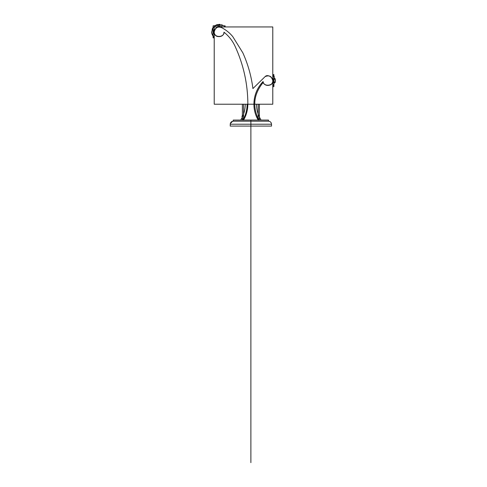 <?xml version="1.0" encoding="UTF-8"?>
<svg xmlns="http://www.w3.org/2000/svg" width="487" height="487" viewBox="0 0 487 487"><rect width="100%" height="100%" fill="white"/><g stroke="black" fill="none" stroke-linecap="round" stroke-linejoin="round"><path stroke-width="0.73" d="M243.135 119.644L243.555 118.858L242.91 120.045L258.847 120.045C252.284 106.854 253.593 94.496 262.761 82.96M243.013 119.863L242.374 120.045L243.555 118.061L242.374 120.045L240.712 120.082L242.374 117.032L240.736 120.045L261.02 120.045L259.382 117.038L261.044 120.082L259.382 117.032L261.02 120.045L259.382 120.045L259.382 104.218L258.201 104.218L258.201 120.045C255.45 115.456 254.019 110.178 253.897 104.218C253.928 109.904 255.377 115.212 258.262 120.149L258.907 120.149M258.828 120.009L259.388 120.082L258.201 118.097M260.362 120.082L260.898 120.082M260.113 118.475L259.796 117.872M258.201 118.061L259.382 120.045L258.201 118.061M259.364 120.045L258.25 120.045L258.847 120.045L258.201 118.858L258.767 119.899M254.634 120.045L258.22 120.082M258.847 120.045L259.382 120.045L258.847 120.045L258.201 118.858L258.847 120.045M221.482 24.734L222.437 25.129L217.159 24.606L212.856 27.71L211.675 32.885L214.219 37.542L211.675 32.885L212.856 27.71L217.159 24.606L222.437 25.129L225.694 26.949L222.437 25.129L221.609 26.803L222.437 25.129L221.609 26.803L222.437 25.129L221.609 26.803L219.107 26.219L216.325 26.949L221.609 26.803L216.325 26.949L219.107 26.219L221.609 26.803L221.281 27.473C225.731 29.695 229.547 32.72 232.725 36.555L242.843 52.827C247.98 64.235 251.335 76.149 252.917 88.561L265.117 76.611C268.854 74.828 271.411 76.167 272.781 80.635C274.211 85.773 263.266 87.276 263.083 81.524C262.785 85.87 271.795 86.82 272.41 82.51C275.027 79.022 267.978 73.324 265.117 76.611L252.917 88.561C251.335 76.149 247.98 64.235 242.843 52.827L232.725 36.555C229.547 32.72 225.731 29.695 221.281 27.473L221.902 26.949L221.281 27.473C217.999 24.654 211.857 31.186 214.864 34.285C216.027 38.449 224.763 36.44 223.983 32.191C228.738 35.965 232.409 40.598 234.99 46.095C243.506 64.534 247.798 83.91 247.859 104.218C247.737 110.178 246.306 115.456 243.555 120.045C246.3 115.456 247.737 110.178 247.859 104.218L253.897 104.218L247.859 104.218C247.804 83.904 243.512 64.528 234.99 46.095C232.409 40.598 228.738 35.965 223.983 32.191C223.874 38.29 213.909 37.943 214.219 31.85C214.968 27.808 217.318 26.347 221.281 27.473C225.737 29.689 229.547 32.72 232.725 36.555L242.843 52.827C247.98 64.235 251.335 76.149 252.917 88.561L265.117 76.611C269.268 74.913 271.825 76.252 272.781 80.635C273.097 86.388 263.82 87.24 263.083 81.524C257.093 87.904 254.031 95.47 253.897 104.218C254.031 95.47 257.093 87.904 263.083 81.524C257.081 87.897 254.019 95.464 253.897 104.218C254.019 110.178 255.45 115.456 258.201 120.045L243.555 120.045L243.555 104.218L258.201 104.218M272.781 26.949L272.781 104.218L214.219 104.218L214.219 26.949L272.781 26.949M243.506 120.045L258.201 120.045M221.902 26.949L221.281 27.473C217.768 26.176 215.412 27.637 214.219 31.85C212.868 37.505 224.294 38.236 223.983 32.191C228.738 35.965 232.409 40.598 234.99 46.095C243.506 64.534 247.798 83.91 247.859 104.218C247.828 109.904 246.373 115.212 243.494 120.149L242.849 120.149M243.555 104.218L242.374 104.218L242.374 120.045L242.91 120.045L242.374 120.045L242.91 120.045L243.555 118.858L242.91 120.045C245.685 115.139 247.086 109.861 247.11 104.218M246.452 120.045L247.122 120.045M243.555 118.085L242.368 120.082L243.287 119.37M241.4 120.082L240.925 120.064M240.712 120.082L240.736 120.045C243.707 115.188 245.211 109.91 245.247 104.212M242.374 104.218L242.374 116.296L241.789 116.296C241.789 118.566 241.789 118.566 241.789 116.296L241.789 116.296C241.789 118.566 241.789 118.566 241.789 116.296M242.386 120.045L242.891 120.082L243.555 118.858M275.392 80.635L275.118 82.644M272.781 77.841L273.323 82.145L272.781 83.435L273.524 80.635L272.781 77.841L273.524 80.635L272.781 83.435L273.097 82.79L272.781 77.841M214.219 29.056L214.219 34.65L213.476 31.85L214.219 29.056L213.476 31.85L214.219 34.65L214.219 29.056M212.204 34.79L211.608 31.85L212.204 34.79M256.509 104.218C256.546 109.916 258.049 115.194 261.02 120.045L260.752 119.601M272.781 74.614L273.895 74.614L273.895 86.656L272.781 86.656M259.863 118L260.916 119.881M214.219 37.87L213.105 37.87L213.105 25.829L222.437 25.129L221.609 26.803L222.437 25.129L217.159 24.606L212.856 27.71L211.675 32.885L214.219 37.542L212.977 36.178L211.748 33.293L212.32 28.654L216.946 24.667L214.633 25.829L219.107 24.35L214.633 25.829M225.11 26.59L225.11 25.829L223.783 25.829L222.437 25.129L225.694 26.949L223.783 25.829M230.211 126.084L271.545 126.084M250.878 125.865L250.878 124.215L271.515 124.215L230.241 124.215L271.515 124.215L250.878 124.215L271.515 124.215L250.878 124.215L250.878 121.208L250.878 124.215L230.241 124.215L271.515 124.215L250.878 124.215L250.878 126.084L250.878 124.215L271.515 124.215L250.878 124.215L250.878 164.308L250.878 125.67C250.878 133.42 250.878 133.42 250.878 125.67C250.878 129.548 250.878 129.548 250.878 125.67L250.878 154.957L250.878 125.67C250.878 130.516 250.878 130.516 250.878 125.67L250.878 144.736L250.878 125.67C250.878 133.42 250.878 133.42 250.878 125.67C250.878 129.548 250.878 129.548 250.878 125.67L250.878 144.736L250.878 125.67C250.878 130.516 250.878 130.516 250.878 125.67C250.878 127.911 250.878 127.911 250.878 125.67C250.878 128.751 250.878 128.751 250.878 125.67C250.878 127.911 250.878 127.911 250.878 125.67C250.878 128.842 250.878 128.842 250.878 125.67C250.878 128.483 250.878 128.483 250.878 125.67C250.878 128.842 250.878 128.842 250.878 125.67C250.878 127.911 250.878 127.911 250.878 125.67C250.878 128.751 250.878 128.751 250.878 125.67C250.878 127.911 250.878 127.911 250.878 125.67C250.878 128.842 250.878 128.842 250.878 125.67C250.878 128.483 250.878 128.483 250.878 125.67C250.878 128.842 250.878 128.842 250.878 125.67C250.878 128.751 250.878 128.751 250.878 125.67C250.878 128.483 250.878 128.483 250.878 125.67C250.878 128.751 250.878 128.751 250.878 125.67C250.878 128.483 250.878 128.483 250.878 125.67C250.878 146.477 250.878 146.477 250.878 125.67C250.878 148.407 250.878 148.407 250.878 125.67C250.878 147.932 250.878 147.932 250.878 125.67C250.878 148.419 250.878 148.419 250.878 125.67L250.878 143.3L250.878 125.67C250.878 148.419 250.878 148.419 250.878 125.67L250.878 125.926M250.878 121.208L233.243 121.208L250.878 121.208C228.129 121.208 228.129 121.208 250.878 121.208L268.514 121.208L250.878 121.208C273.627 121.208 273.627 121.208 250.878 121.208L268.514 121.208L250.878 121.208L250.878 120.082L250.878 121.208L268.514 121.208L233.243 121.208L268.514 121.208L233.243 121.208L250.878 121.208L250.878 124.215L250.878 121.208M233.243 120.082L233.243 121.208C231.416 121.391 230.418 122.395 230.241 124.215L230.241 126.084L230.241 124.215C230.418 122.395 231.416 121.391 233.243 121.208L233.243 120.082L268.514 120.082L268.514 121.208C270.334 121.391 271.338 122.395 271.515 124.215C271.338 122.395 270.334 121.391 268.514 121.208C270.334 121.391 271.338 122.395 271.515 124.215L271.515 126.084L271.515 124.215C271.338 122.395 270.334 121.391 268.514 121.208L268.514 120.082M250.878 146.922L250.878 128.605L250.878 146.922M250.878 130.553L250.878 132.902L250.878 130.553C250.878 127.46 250.878 127.46 250.878 130.553C250.878 127.46 250.878 127.46 250.878 130.553L250.878 132.902L250.878 130.553M250.878 153.064L250.878 147.062L250.878 153.064M250.878 132.281L250.878 462.65L250.878 132.281M250.878 159.407C250.878 163.279 250.878 163.279 250.878 159.407C250.878 155.536 250.878 155.536 250.878 159.407M250.878 127.813L250.878 128.818L250.878 127.813M250.878 127.247L250.878 128.465L250.878 127.247M250.878 131.508L250.878 130.218L250.878 131.508M250.878 129.792L250.878 128.276L250.878 129.792M250.878 132.774L250.878 133.742L250.878 132.774M273.164 75.302L275.392 80.635L272.781 86.327L275.392 80.635L272.781 74.949L275.392 80.635L272.781 86.327M275.386 80.349L275.112 78.602L275.386 80.349M274.406 76.916L273.992 76.27L274.406 76.916M219.327 24.356L220.002 24.405M260.618 119.376L259.382 117.032M213.105 27.357L213.105 36.348M240.736 120.045L241.534 118.676M233.243 121.208L232.622 121.269M232.609 121.275L230.321 123.54M231.654 121.665L230.308 123.576"/></g></svg>
